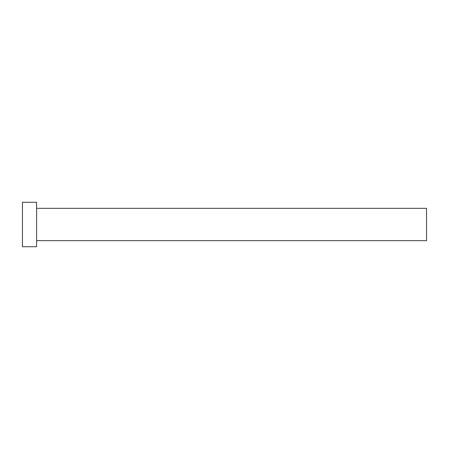 <?xml version="1.0" encoding="UTF-8"?>
<svg xmlns="http://www.w3.org/2000/svg" width="449" height="449" viewBox="0 0 449 449"><rect width="100%" height="100%" fill="white"/><g stroke="black" fill="none" stroke-linecap="round" stroke-linejoin="round"><path stroke-width="0.67" d="M36.594 208.336L426.55 208.336L426.55 240.664L36.594 240.664M36.594 224.5L36.594 246.726L22.45 246.726L22.45 202.274L36.594 202.274L36.594 224.5"/></g></svg>
